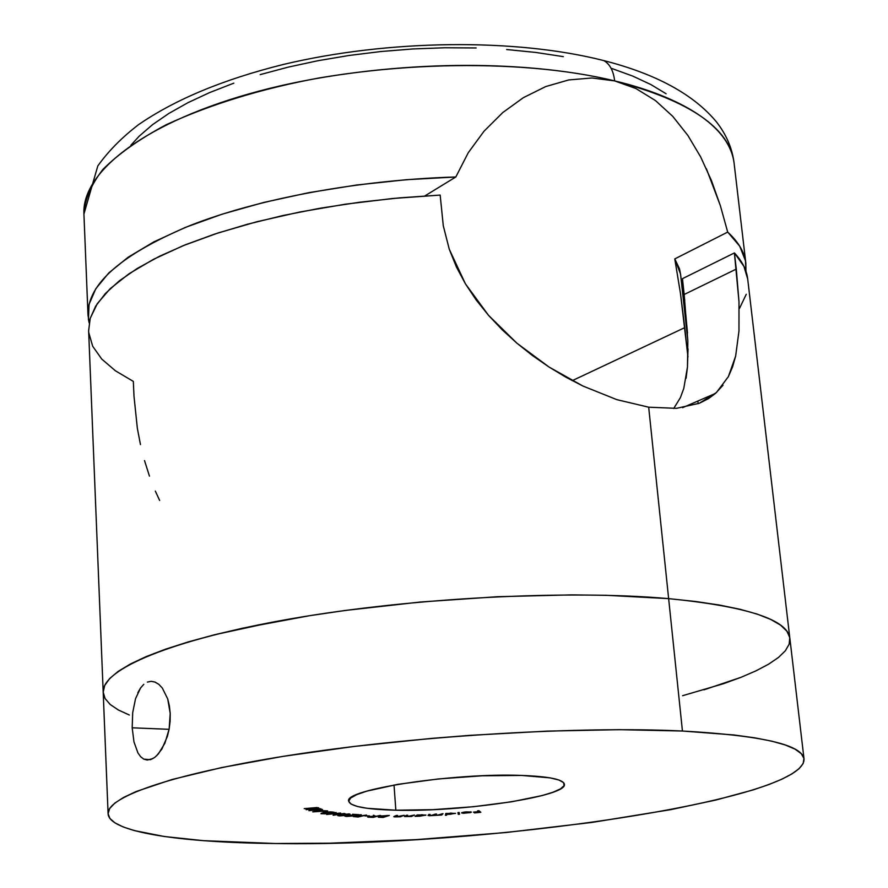 <?xml version="1.0" encoding="UTF-8"?>
<svg xmlns="http://www.w3.org/2000/svg" width="888" height="888" viewBox="0 0 888 888"><rect width="100%" height="100%" fill="white"/><g stroke="black" fill="none" stroke-linecap="round" stroke-linejoin="round"><path stroke-width="1.33" d="M150.327 759.684L143.767 759.118L140.637 756.709L137.94 752.935L133.977 741.935L132.19 727.805L169.097 729.314L132.19 727.805L132.701 712.642L135.542 698.667L140.582 687.934L143.812 684.315M147.386 682.073L151.182 681.318L155.056 682.073L158.808 684.326L162.304 688L167.732 698.967L169.386 705.882L170.207 713.408L169.164 728.97L167.388 736.374L161.849 749.117L156.543 755.855M152.88 758.596L147.219 760.061L143.767 759.118M395.837 810.211L394.028 785.003L395.837 810.211L433 809.656L473.348 806.726L511.41 801.831L541.969 795.604L552.969 792.251L560.461 788.888L564.08 785.647L563.614 782.661L558.963 780.03L550.216 777.888L521.689 775.435C549.117 776.489 563.347 779.431 564.391 784.259C567.698 796.358 462.038 812.143 395.837 810.211C366.1 809.468 350.394 806.482 348.729 801.231C342.99 789.71 454.401 772.627 521.689 775.435L482.251 775.79L438.417 778.943L397.68 784.37L366.844 791.119L356.721 794.627L350.638 798.035L348.729 801.209L350.971 804.04L357.176 806.426L367.022 808.28L395.837 810.211M682.439 731.024L668.642 598.634C568.142 589.688 411.932 597.746 291.63 618.681C171.051 639.615 101.565 669.474 103.197 692.274C101.565 669.474 171.051 639.615 291.63 618.681C411.932 597.746 568.142 589.688 668.642 598.634L682.439 731.024L733.899 734.964L754.6 737.806L771.739 741.158L785.236 744.954L795.071 749.161L801.287 753.69L803.951 758.485L803.163 763.502L799.089 768.675L791.885 773.936L781.74 779.253L768.841 784.559L753.413 789.832L715.784 800.066L670.573 809.678L592.152 822.399L505.805 832.544L416.616 839.604L329.603 843.2L275.324 843.511C179.876 842.601 108.902 832.1 108.092 813.752C106.649 796.37 177.378 772.16 299.966 753.757C422.277 735.353 580.896 726.118 682.439 731.024C761.682 735.475 802.208 744.799 804.017 758.974C805.882 800.798 482.473 847.163 275.324 843.511L203.452 840.67L164.347 836.518L134.299 830.569L123.21 826.95L115.018 822.91L109.923 818.47L108.092 813.674L109.668 808.535L114.796 803.107L123.554 797.446L135.986 791.585L171.784 779.564L221.456 767.598L283.217 756.343L354.268 746.431L430.958 738.45L470.096 735.342L547.208 731.113L619.236 729.67L682.439 731.024M137.94 752.935L133.977 741.935L132.19 727.805L132.701 712.642L135.542 698.667M154.767 681.973L158.808 684.326L162.304 688L167.732 698.967L170.207 713.408L170.119 721.189L169.164 728.97L164.902 743.201L158.375 753.923L154.679 757.431L150.916 759.495M466.244 812.009L470.118 812.176L461.605 812.931L463.747 813.297L471.395 812.143L464.657 812.02L461.749 812.642L470.118 812.176L462.914 813.264L470.529 812.587L471.373 812.076L466.045 811.876L461.749 812.642L466.244 812.009M446.609 815.206L446.764 814.463L455.566 813.353L445.776 813.475L445.399 815.295L446.609 815.206L446.475 813.575L445.743 813.63L446.475 813.575L446.609 815.206L446.764 814.463L455.566 813.375L445.776 813.475L445.399 815.295L446.609 815.206M416.25 816.305L425.863 815.173L417.26 814.94L415.073 816.361L416.25 816.305L416.195 815.628L416.25 816.305L419.858 816.183L425.929 815.051L417.26 814.94L415.073 816.361L416.25 816.305M404.151 815.295L398.723 816.56L395.049 816.572L397.535 815.417L394.516 816.194L393.828 816.705L394.705 816.871L400.466 816.771L404.151 815.295L396.581 816.716L395.027 816.538L397.535 815.417L396.403 815.439L393.784 816.627L400.466 816.771L404.151 815.295M380.341 815.395L375.935 816.316L373.36 815.284L373.97 816.283L367.732 817.093L373.226 817.393L380.341 815.395L375.935 816.316L373.36 815.284L373.97 816.283L367.721 817.049L373.226 817.393L380.341 815.395M366.478 815.04L361.016 815.883L361.327 814.807L360.095 814.762L359.784 815.828L353.269 816.56L358.108 817.004L366.478 815.04L361.016 815.883L361.327 814.807L360.095 814.762L359.784 815.828L353.269 816.572L358.108 817.004L366.478 815.04M349.073 813.885L338.084 815.339L339.638 815.928L345.032 815.462L349.683 814.44L349.073 813.885L337.751 815.595L346.842 815.129L350.05 814.174L349.073 813.885M322.355 812.986L320.979 813.697L324.919 813.797L334.077 812.331L327.006 812.176L321.29 813.763L334.154 812.22L330.336 811.832L322.355 812.986M312.831 811.876L327.65 810.911L319.869 810.5L322.499 809.612L312.698 811.843L327.65 810.911L319.869 810.5L322.499 809.612L312.831 811.876M314.252 808.901L318.637 808.169L317.016 807.536L304.196 808.646L317.449 807.914L306.36 809.723L318.67 807.769L304.196 808.646L314.519 807.791L317.449 807.914L315.673 808.546L306.038 809.556L314.252 808.901M321.989 809.357L319.913 808.635L318.681 808.779L320.335 809.345L308.891 810.689L321.989 809.357L319.913 808.635L318.681 808.779L320.335 809.345L308.891 810.689L321.989 809.357M326.351 812.043L323.066 811.721L326.351 812.043M344.156 813.475L335.697 814.696L340.615 813.042L330.003 814.007L336.119 812.509L326.551 814.485L338.594 813.364L333.122 815.251L344.899 813.563L335.697 814.696L340.615 813.042L330.003 814.007L336.119 812.509L326.551 814.485L338.594 813.364L333.122 815.251L344.156 813.475M347.086 816.272L346.353 815.906L347.918 815.573L358.896 814.673L352.525 814.274L355.966 814.729L346.52 815.595L344.877 816.161L346.486 816.472L352.381 815.994L346.931 815.739L358.896 814.673L352.525 814.274L355.966 814.729L345.998 815.695L344.877 816.161L346.165 816.449L352.381 815.994L347.086 816.272M369.497 815.894L364.935 815.95L369.497 815.894M389.355 815.45L380.708 816.028L381.474 816.549L378.299 817.193L383.072 817.471L389.355 815.45L380.708 816.028L381.474 816.549L378.299 817.204L383.072 817.471L389.355 815.45M414.485 815.018L407.426 816.472L405.749 816.372L407.692 815.228L406.526 815.262L404.562 816.505L411.488 816.483L414.485 815.018L407.426 816.472L405.705 816.305L407.692 815.228L406.526 815.262L404.473 816.405L411.488 816.483L414.485 815.018M443.012 813.641L437.64 815.129L435.841 815.062L436.552 814.007L435.331 814.085L431.18 815.506L429.392 815.45L430.058 814.385L428.815 814.463L428.038 815.439L429.492 815.728L441.736 815.018L443.012 813.641L437.64 815.129L435.764 814.973L436.552 814.007L435.331 814.085L431.18 815.506L429.27 815.362L430.058 814.385L428.815 814.463L428.027 815.439L441.736 815.018L443.012 813.641M459.163 812.487L457.942 812.587L458.286 814.34L459.496 814.24L459.163 812.487L457.942 812.587L458.286 814.34L459.496 814.24L459.163 812.487M478.921 810.711L477.644 810.833L478.599 811.61L473.471 812.12L479.398 812.254L474.458 812.92L480.841 812.287L478.921 810.711L477.644 810.833L478.599 811.61L473.659 812.276L479.398 812.254L474.458 812.92L480.841 812.287L478.921 810.711M789.843 638.206L747.685 278.888C746.653 269.952 742.235 261.305 734.409 252.936L738.994 301.742L738.971 331.013L735.653 356.055L728.36 376.679L716.383 392.596L699.245 403.296L676.445 408.347L648.684 407.192L668.642 598.634L606.171 595.293L571.495 594.882L497.447 596.714L420.535 601.997L345.055 610.478L309.157 615.761L243.445 628.005L214.419 634.787L188.389 641.869L165.601 649.161L146.243 656.554L130.447 663.98L118.248 671.328L109.679 678.521L104.695 685.492L103.197 692.174L105.062 698.512L110.168 704.462L118.315 709.967L129.326 715.007L118.315 709.967L110.168 704.462L105.062 698.512L103.197 692.174L104.695 685.492L109.679 678.521L118.248 671.328L130.447 663.98L146.243 656.554L165.601 649.161L188.389 641.869L214.419 634.787L275.147 621.633L309.157 615.761L345.055 610.478L420.535 601.997L497.447 596.714L571.495 594.882L606.171 595.293L668.642 598.634C747.097 606.449 787.501 619.646 789.854 638.239C787.501 619.646 747.097 606.449 668.642 598.634L695.704 601.498L719.624 605.083L740.192 609.312L757.253 614.119L770.74 619.436L780.63 625.174L786.946 631.246L789.765 637.595L789.177 644.144L785.336 650.804L778.399 657.52L768.553 664.213L755.977 670.851L740.881 677.366L723.476 683.705L682.583 695.704M137.818 692.762L140.582 687.934M320.302 808.768L320.335 809.345L320.302 808.768M315.373 811.521L320.723 810.711L315.373 811.521M321.256 813.208L321.29 813.763L321.256 813.208M322.433 813.597L322.977 812.897L326.296 812.997L326.251 812.354L326.673 813.153L325.619 813.519L322.067 813.508L326.673 813.142L322.433 813.597M327.328 812.842L328.171 812.009L332.834 812.309L327.328 812.842L328.726 812.132L332.8 812.376L327.328 812.842M338.716 815.117L338.761 815.883L338.716 815.117M346.031 815.062L339.016 815.506L344.555 814.063L348.806 814.263L346.031 815.062L339.016 815.517L345.632 814.118L348.806 814.24L346.031 815.062M346.109 815.672L346.165 816.449L346.109 815.672M360.939 814.796L361.016 815.883L360.939 814.796M357.931 816.771L354.612 816.483L355.111 816.017L360.772 816.094L360.683 814.784L360.772 816.094L354.645 816.427L360.772 816.094L357.931 816.771M368.653 816.671L368.698 817.293L368.653 816.671M373.904 815.295L373.97 816.283L373.904 815.295M372.827 817.182L369.419 816.527L375.213 816.15L372.827 817.182L369.086 816.938L375.247 816.505L372.827 817.182M381.429 815.839L381.474 816.549L381.429 815.839M382.562 817.271L379.631 817.115L384.56 816.427L382.562 817.271L379.698 817.038L384.571 816.627L382.562 817.271M385.203 816.427L381.618 816.194L387.612 815.45L385.203 816.427L381.729 816.083L387.623 815.65L385.203 816.427M411.455 815.928L411.488 816.483L411.455 815.928M405.672 815.684L405.705 816.305M416.594 815.373L416.65 816.05L416.594 815.373M420.035 816.017L417.149 815.739L417.227 814.962L417.271 815.595L421.811 814.718L424.686 815.151L419.325 816.039L417.182 815.806L418.936 815.151L424.642 815.084L420.035 816.017M441.647 813.874L441.736 815.018L441.647 813.874M429.337 814.429L429.392 815.14L429.337 814.429M435.853 814.052L435.908 814.718L435.853 814.052M446.675 813.408L446.764 814.463L446.675 813.408M450.427 814.296L446.775 814.074L446.72 813.408L446.775 814.041L450.66 813.086L454.334 813.475L448.962 814.374L446.808 814.141L447.918 813.586L454.156 813.341L450.427 814.296M459.196 812.631L458.153 812.72L458.286 814.34L458.13 812.576L459.196 812.631M470.462 811.799L470.529 812.587L470.462 811.799M463.036 812.953L470.074 812.187L463.036 812.953M479.287 811.022L479.398 812.254L479.287 811.022M478.71 810.733L478.787 811.765L478.71 810.733M478.532 810.744L478.599 811.61L478.532 810.744M747.685 278.965L743.933 266.356L734.409 252.936L682.45 278.677L687.49 333.033M739.549 308.325L746.253 294.294M703.973 689.832L740.881 677.366L755.977 670.851L768.553 664.213L778.399 657.52M789.177 644.144L789.765 637.595L786.946 631.246L780.63 625.174L770.74 619.436L757.253 614.119L740.192 609.312L719.624 605.083L695.704 601.498L668.642 598.634L648.684 407.192L616.827 399.644L582.905 386.025L549.028 367.022L516.927 343.212L488.511 315.318L465.423 283.838L449.273 249.239L443.279 225.752L440.171 195.083L392.463 198.512L345.343 204.196L299.889 211.988L257.12 221.667L217.949 233L183.15 245.676L153.324 259.396L128.927 273.826L110.223 288.656L97.325 303.574L90.221 318.304L88.633 330.858M88.756 332.589L92.674 346.22L101.676 358.996L115.362 370.762L133.333 381.396L133.999 396.281L137.351 428.338L140.459 444.555M616.827 399.644L582.905 386.025L565.834 377.156L549.028 367.022L532.578 355.633L516.927 343.212L502.208 329.792L488.511 315.318L476.157 299.944L465.423 283.838L456.41 266.955L449.273 249.239L443.267 225.63L440.171 195.083L399.711 197.846L359.562 202.242L320.368 208.181L282.784 215.562L247.397 224.242L214.752 234.055L185.281 244.811L159.363 256.343L137.296 268.431L119.27 280.886L105.383 293.517L95.682 306.149L90.132 318.614L88.633 330.758L108.092 813.741M683.782 388.478L680.419 397.58L683.782 388.478L687.467 366.966L686.091 378.277M688.022 348.818L687.467 366.966L687.845 341.125L684.182 294.483L736.285 269.086L738.994 301.742L738.971 331.013M683.749 303.263L684.77 299.944M673.703 408.524L680.419 397.58M723.021 385.226L715.451 393.428L708.48 398.623L699.245 403.296L676.445 408.347M735.653 356.055L732.533 366.966L728.36 376.679M734.409 252.936L736.285 269.086L684.182 294.483L682.45 278.677L734.409 252.936M155.333 491.097L159.651 500.466M144.511 460.606L149.462 476.123M523.409 97.636L502.73 112.587L484.038 131.202L468.242 152.747L455.822 176.978L406.138 179.72L356.699 185.004L308.769 192.663L263.525 202.497L222.033 214.208L185.204 227.472L153.746 241.936L128.172 257.209L108.813 272.927L95.782 288.755L89.055 304.351L88.434 319.436L89.155 322.888L88.001 315.018C87.346 284.071 121.467 254.201 190.365 225.419C258.941 198.524 358.963 179.876 455.822 176.978L424.841 195.937L455.822 176.978L468.242 152.747L484.038 131.202L502.73 112.587L523.409 97.636L545.765 86.558L568.775 79.931L591.985 77.989L614.663 80.908C518.426 57.332 371.573 61.105 259.052 91.098C146.287 121.079 81.585 171.362 83.927 214.064C84.649 199.789 90.976 184.904 102.908 169.408C118.393 153.868 139.494 138.983 166.189 124.742C211.055 104.107 262.115 88.5 319.347 77.911C452.825 55.667 558.719 67.188 614.663 80.908C613.43 70.729 609.812 63.969 603.818 60.617L598.124 59.185L603.818 60.617C609.812 63.969 613.43 70.729 614.663 80.908L635.919 88.534L655.455 100.566L672.771 116.372L687.867 135.431L700.688 156.987L711.499 180.675L720.379 205.716L727.694 232.09L674.78 258.908L680.486 293.495L684.759 327.639L572.249 380.652L684.759 327.639L687.967 356.909L680.486 293.495L674.78 258.908L679.52 268.898L680.563 274.214M706.36 168.642L720.379 205.716L727.694 232.09C738.561 242.024 744.61 252.414 745.842 263.237L745.931 271.195L745.465 260.75L739.682 246.12L727.694 232.09L674.78 258.908L680.552 274.07L687.823 340.426M591.985 77.989L614.663 80.908C668.686 93.673 728.415 120.491 734.065 162.893C729.747 128.161 689.954 100.832 614.663 80.908L635.919 88.534L655.455 100.566M545.765 86.558L568.775 79.931M130.869 145.255L139.227 136.13L152.581 124.631L168.853 113.442L187.934 102.697L209.657 92.563L233.833 83.161M260.173 74.625L288.4 67.088L318.17 60.673L349.095 55.467L380.774 51.537L412.787 48.962L444.721 47.763L476.146 47.963M506.637 49.528L535.819 52.448L563.336 56.643M612.098 68.587L632.844 76.124L650.904 84.571L666.122 93.773M804.017 758.951L789.854 638.239M326.673 813.153L326.618 812.265M417.149 815.739L417.094 815.04M429.27 815.351L429.204 814.44M435.764 814.962L435.697 814.063M446.775 814.074L446.72 813.408M698.157 403.718L697.868 401.043M682.572 407.67L715.451 393.428M88.001 315.018L83.927 214.064L97.791 165.978C108.17 151.371 121.689 137.629 138.384 124.775C175.003 99.512 223.299 79.421 283.239 64.491C387.901 39.505 514.874 37.951 603.718 60.573C656.021 73.904 693.617 94.372 716.494 121.956C726.362 134.643 732.212 148.285 734.065 162.893L745.831 263.103"/></g></svg>
